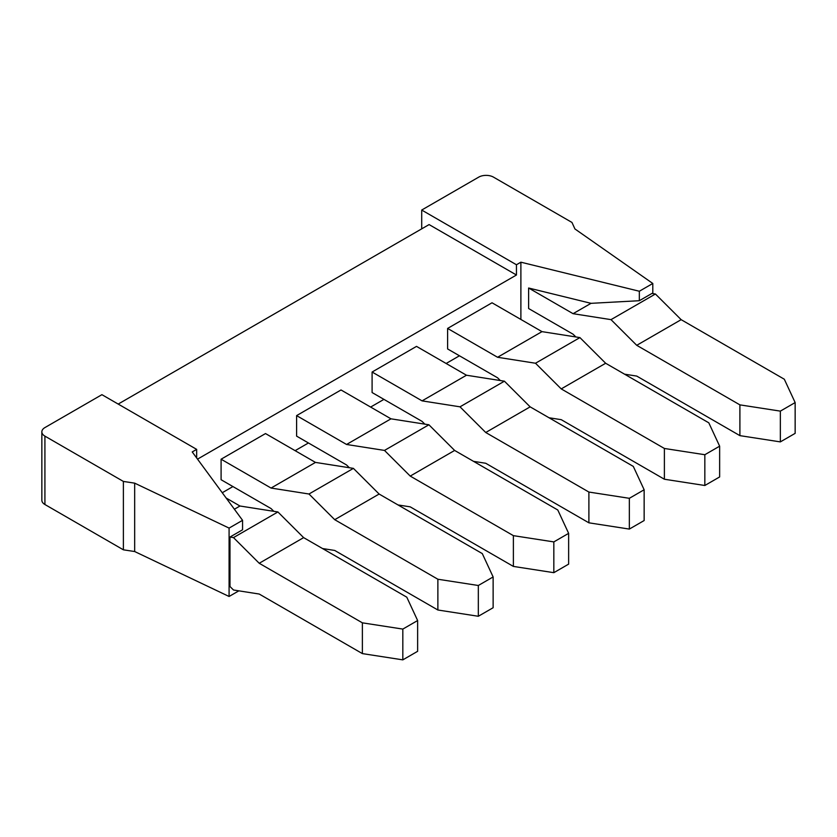 <?xml version="1.0" encoding="UTF-8"?>
<svg xmlns="http://www.w3.org/2000/svg" width="837" height="837" viewBox="0 0 837 837"><rect width="100%" height="100%" fill="white"/><g stroke="black" fill="none" stroke-linecap="round" stroke-linejoin="round"><path stroke-width="1.26" d="M41.85 431.85A10.473 6.047 0 0 0 44.916 436.129L123.384 481.432L134.673 483.148L229.087 528.095L242.563 520.321L192.228 451.938L196.664 449.375L101.915 394.677L44.916 427.581A10.473 6.047 0 0 0 41.85 431.85L41.85 500.233A10.473 6.047 0 0 0 44.916 504.512L123.384 549.815L134.673 551.531L229.087 596.478L238.848 590.849M196.664 449.375L196.664 457.975M421.702 228.857L421.702 210.045L516.45 264.754L516.45 275.007L197.522 459.136M516.45 264.754L520.886 262.19L639.332 291.245L652.797 283.471L574.935 228.961L571.964 222.443L493.506 177.141A10.473 6.047 0 0 0 478.701 177.141L421.702 210.045M520.886 319.452L520.886 262.19M222.255 492.731L232.937 486.559M295.116 450.662L308.445 442.972M370.624 407.064L383.942 399.375M446.131 363.478L459.45 355.788M473.533 461.354L485.732 463.269L588.892 522.822L629.34 529.078L644.145 520.541L644.145 489.76L633.306 466.408L530.145 406.855L504.418 381.191L466.481 375.227L416.512 346.382L372.099 372.026L372.099 392.543L422.068 421.388L424.83 424.139M398.025 504.941L410.224 506.856L513.384 566.419L553.832 572.675L568.637 564.128L568.637 533.357L557.798 510.005L454.637 450.442L428.91 424.777L390.984 418.824L341.015 389.969L296.601 415.612L296.601 436.129L346.56 464.974L349.322 467.726M322.517 548.538L334.716 550.453L437.877 610.006L478.325 616.273L493.129 607.725L493.129 576.944L482.29 553.592L379.13 494.039L353.402 468.375L315.476 462.411L265.507 433.566L221.094 459.21L221.094 479.727L271.062 508.572L273.814 511.323M549.03 417.757L561.229 419.672L664.39 479.235L704.838 485.491L719.642 476.944L719.642 446.173L708.803 422.821L605.653 363.258L579.915 337.593L541.989 331.64L492.02 302.785L447.607 328.428L447.607 348.945L497.576 377.79L500.327 380.542M664.39 479.235L664.39 448.465L561.229 388.902L535.502 363.237L497.576 357.273L447.607 328.428M664.39 448.465L704.838 454.721L704.838 485.491M719.642 446.173L704.838 454.721M605.653 363.258L561.229 388.902M579.915 337.593L535.502 363.237M541.989 331.64L497.576 357.273M588.892 522.822L588.892 492.051L485.732 432.499L460.005 406.824L422.068 400.871L372.099 372.026M588.892 492.051L629.34 498.308L629.34 529.078M644.145 489.76L629.34 498.308M530.145 406.855L485.732 432.499M504.418 381.191L460.005 406.824M466.481 375.227L422.068 400.871M513.384 566.419L513.384 535.649L410.224 476.086L384.497 450.421L346.56 444.468L296.601 415.612M513.384 535.649L553.832 541.905L553.832 572.675M568.637 533.357L553.832 541.905M454.637 450.442L410.224 476.086M428.91 424.777L384.497 450.421M390.984 418.824L346.56 444.468M437.877 610.006L437.877 579.235L334.716 519.683L308.989 494.008L271.062 488.055L221.094 459.21M437.877 579.235L478.325 585.492L478.325 616.273M493.129 576.944L478.325 585.492M379.13 494.039L334.716 519.683M353.402 468.375L308.989 494.008M315.476 462.411L271.062 488.055M118.205 404.072L429.099 224.578L516.45 275.007M652.797 293.588L652.797 283.471M639.332 291.245L639.332 300.713L651.918 293.452L655.423 294.007L611.01 319.64L573.073 313.687L528.618 288.012L591.016 303.329L573.073 313.687M624.538 374.17L636.737 376.085L739.898 435.638L780.346 441.894L795.15 433.357L795.15 402.576L784.311 379.224L681.151 319.671L655.423 294.007M528.618 288.012L528.618 308.529L573.073 334.204L575.835 336.955M639.332 300.713L591.016 303.329M739.898 435.638L739.898 404.867L636.737 345.315L611.01 319.64M739.898 404.867L780.346 411.124L780.346 441.894M795.15 402.576L780.346 411.124M681.151 319.671L636.737 345.315M226.147 498.025L239.968 506.008L277.905 511.962L303.632 537.626L406.792 597.189L417.632 620.541L417.632 651.312L402.827 659.859L362.379 653.603L259.219 594.04L233.492 590.001L229.976 586.496L229.976 537.051L242.563 529.79L242.563 520.321M229.087 596.478L229.087 528.095M362.379 653.603L362.379 622.833L259.219 563.27L233.492 537.605L229.976 537.051M362.379 622.833L402.827 629.089L402.827 659.859M417.632 620.541L402.827 629.089M303.632 537.626L259.219 563.27M277.905 511.962L233.492 537.605M239.968 506.008L234.391 509.22M134.673 551.531L134.673 483.148M123.384 549.815L123.384 481.432M44.916 504.512L44.916 436.129"/></g></svg>
